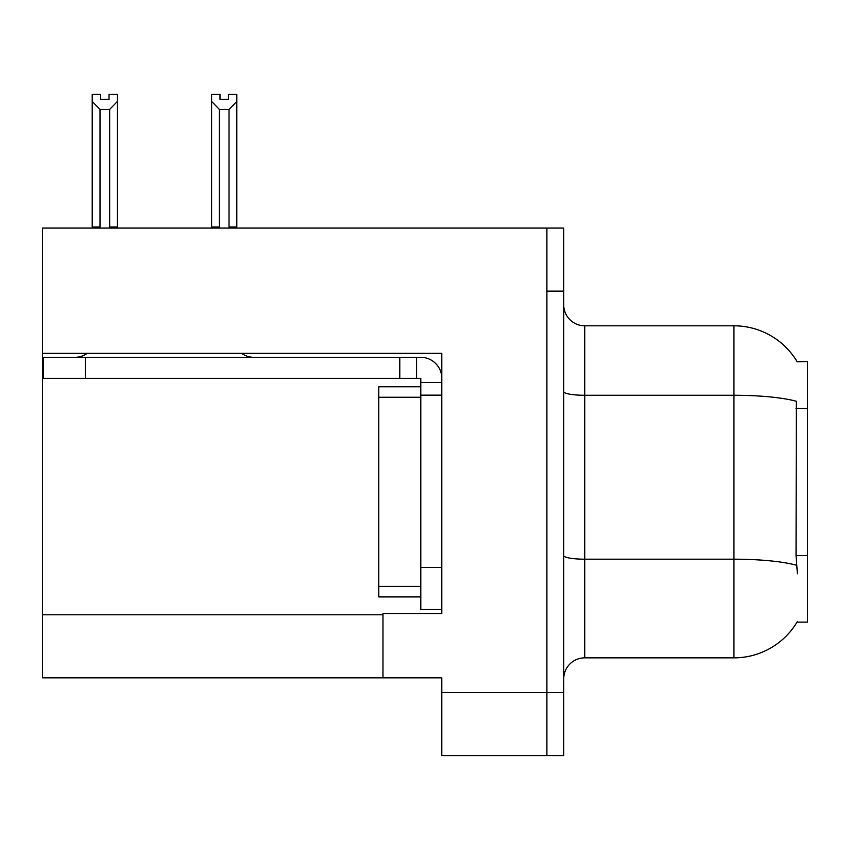 <?xml version="1.0" encoding="UTF-8"?>
<svg xmlns="http://www.w3.org/2000/svg" width="850" height="850" viewBox="0 0 850 850"><rect width="100%" height="100%" fill="white"/><g stroke="black" fill="none" stroke-linecap="round" stroke-linejoin="round"><path stroke-width="1.27" d="M42.5 353.334L441.809 353.334L441.809 613.519L382.967 613.519L382.967 677.832L42.5 677.832L42.5 228.076L546.901 228.076L546.901 755.586L441.809 755.586L441.809 692.537L546.901 692.537L546.901 755.586L563.709 755.586L563.709 692.537L546.901 692.537L546.901 291.125L563.709 291.125L563.709 692.537M382.967 677.832L441.809 677.832L441.809 692.537M797.183 361.792A73.557 73.557 0 0 0 733.943 325.805A73.557 73.557 0 0 1 797.183 361.792L807.5 361.526L807.5 622.136L797.024 622.136L797.396 621.509A73.557 73.557 0 0 1 733.943 657.857A73.557 73.557 0 0 0 797.024 622.136M563.709 678.884A21.016 21.016 0 0 1 584.726 657.857L733.943 657.857L733.943 325.805A73.557 73.557 0 0 1 797.024 361.526A73.557 73.557 0 0 0 733.943 325.805L584.726 325.805A21.016 21.016 0 0 1 563.709 304.789A21.016 21.016 0 0 0 584.726 325.805L584.726 657.857A21.016 21.016 0 0 0 563.709 678.884M797.396 573.793L796.046 555.539L796.344 401.285A73.557 12.771 180 0 0 733.943 395.271L584.726 395.271A21.016 3.644 -0 0 1 563.709 391.616M546.901 228.076L563.709 228.076L563.709 291.125M230.063 228.076L229.032 227.024L229.032 109.416L219.374 109.416L211.586 101.405L211.586 94.414L220.001 94.414L220.001 99.397L228.406 99.397L220.001 99.397M228.406 99.397L228.406 94.414L236.81 94.414L236.81 101.405L229.032 109.416M229.032 227.024L236.81 227.024L236.81 228.076L236.81 101.405M219.374 109.416L219.374 227.024L218.333 228.076M211.586 227.024L211.586 101.405L211.586 227.024L219.374 227.024M109.034 99.397L100.619 99.397L109.034 99.397L109.034 94.414L117.438 94.414L117.438 101.405L109.661 109.416L100.002 109.416L100.002 227.024L92.214 227.024L92.214 228.076M100.002 109.416L92.214 101.405L92.214 94.414L100.619 94.414L100.619 99.397M100.002 227.024L98.961 228.076M92.214 101.405L92.214 227.024M117.438 101.405L117.438 227.024L109.661 227.024L109.661 109.416M110.691 228.076L109.661 227.024M117.438 227.024L117.438 228.076M87.189 353.334A21.016 21.016 0 0 1 74.864 357.329M241.602 353.334A21.016 21.016 0 0 0 253.927 357.329M441.809 382.543L420.793 382.543L420.793 378.346L43.339 378.346L43.339 357.329L420.793 357.329A21.016 21.016 0 0 1 441.809 378.356M420.793 609.524L441.809 609.524L420.793 609.524L420.793 382.543M416.585 378.346L416.585 357.329M441.809 395.154L420.793 395.154L420.793 386.75L378.76 386.75L378.76 397.258L420.793 397.258M399.776 378.346L399.776 357.329M420.793 596.912L378.76 596.912L378.76 397.258M42.5 614.784L382.967 614.784M807.5 408.425L796.046 408.425M807.5 555.539L796.046 555.539M796.577 565.271A73.557 12.771 180 0 0 733.943 559.194L584.726 559.194A21.016 3.644 0 0 1 563.709 555.549M441.809 567.492L420.793 567.492M85.372 378.346L85.372 357.329M378.76 586.404L420.793 586.404"/></g></svg>
